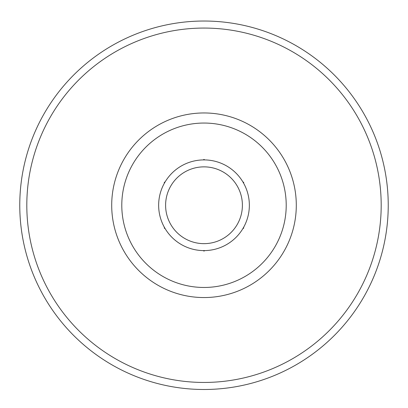 <?xml version="1.0" encoding="UTF-8"?>
<svg xmlns="http://www.w3.org/2000/svg" width="408" height="408" viewBox="0 0 408 408"><rect width="100%" height="100%" fill="white"/><g stroke="black" fill="none" stroke-linecap="round" stroke-linejoin="round"><path stroke-width="0.61" d="M165.148 181.871L164.322 182.345L164.322 183.304M204 159.905A45.349 45.349 0 0 1 243.275 227.929A45.349 45.349 0 0 1 164.725 227.929A45.349 45.349 0 0 1 204 159.905M204 166.862A38.393 38.393 0 0 1 237.252 224.451A38.393 38.393 0 0 1 170.748 224.451A38.393 38.393 0 0 1 204 166.862M164.322 227.21L164.322 228.164L165.148 228.643M203.174 250.599L204 251.073L204.826 250.599M242.852 228.643L243.678 228.164L243.678 227.21M204 21.027A184.227 184.227 0 0 1 363.548 297.371A184.227 184.227 0 0 1 44.452 297.371A184.227 184.227 0 0 1 204 21.027A184.227 184.227 0 0 1 363.548 297.371A184.227 184.227 0 0 1 44.452 297.371A184.227 184.227 0 0 1 204 21.027M243.678 183.304L243.678 182.345L242.852 181.871M204.826 159.916L204 159.436L203.174 159.916M204 28.065A177.194 177.194 0 0 1 357.454 293.852A177.194 177.194 0 0 1 50.546 293.852A177.194 177.194 0 0 1 204 28.065M204 112.96A92.3 92.3 0 0 1 283.932 251.404A92.3 92.3 0 0 1 124.068 251.404A92.3 92.3 0 0 1 204 112.96M204 123.048A82.207 82.207 0 0 1 275.196 246.361A82.207 82.207 0 0 1 132.804 246.361A82.207 82.207 0 0 1 204 123.048"/></g></svg>
